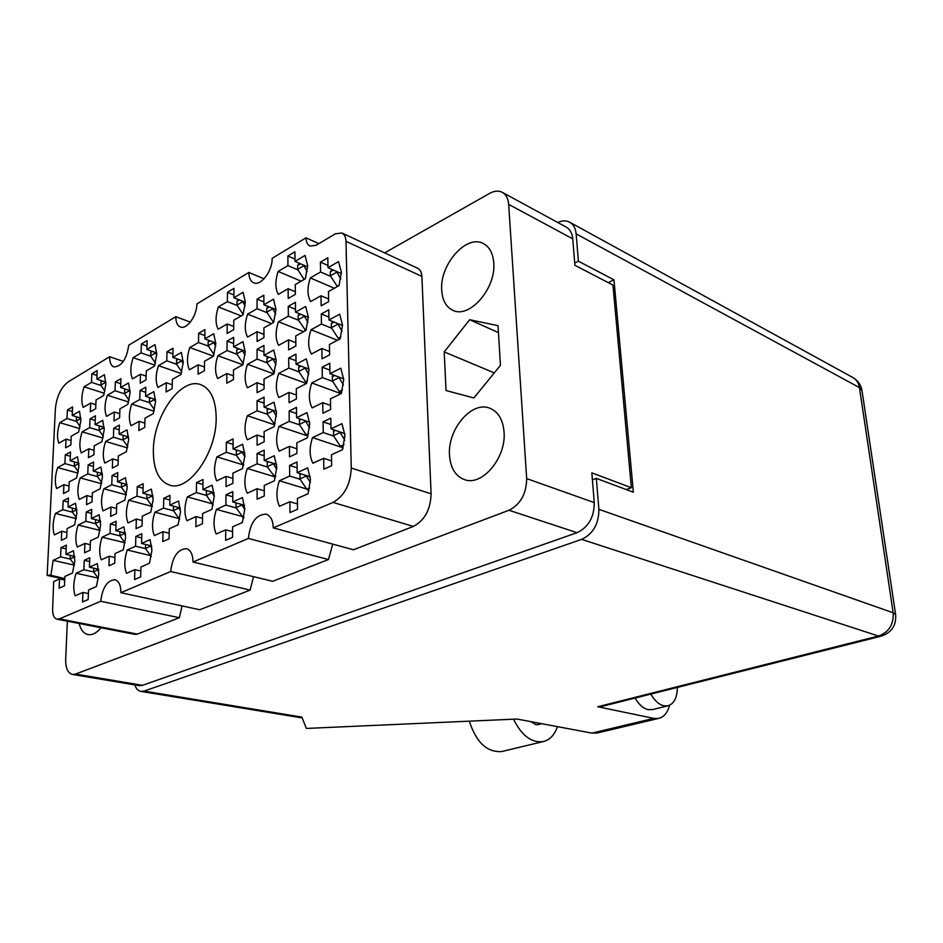 <?xml version="1.0" encoding="UTF-8"?>
<svg xmlns="http://www.w3.org/2000/svg" width="943" height="943" viewBox="0 0 943 943"><rect width="100%" height="100%" fill="white"/><g stroke="black" fill="none" stroke-linecap="round" stroke-linejoin="round"><path stroke-width="1.41" d="M120.869 592.711L170.671 571.517L250.143 590.094L199.751 609.744L120.869 592.711C120.869 585.273 118.877 580.935 114.893 579.686C107.207 580.405 102.481 587.595 100.736 601.28L59.421 618.867L57.016 619.174C53.987 618.254 52.525 614.86 52.631 609.001L53.692 581.583L59.539 578.908L59.114 588.196L64.478 585.792L64.902 576.456L72.481 573.002L74.827 560.979L73.448 550.759L65.904 554.331L66.316 545.148L60.989 547.706L66.151 548.909M84.245 560.319L83.856 569.725L76.135 573.238C73.342 581.831 73.024 589.351 75.181 595.799L82.937 592.404L82.548 601.952L88.147 599.536L88.536 589.953L96.445 586.475L98.815 574.146L97.306 563.608L89.432 567.191L89.797 557.749L84.245 560.319L89.656 561.556M113.738 428.193L113.431 437.21L105.616 441.465C102.834 449.976 102.575 457.19 104.814 463.096L112.665 458.946L112.347 468.105L118.028 465.147L118.335 455.952L126.35 451.721L128.661 439.686L127.034 429.808L119.066 434.145L119.372 425.093L113.738 428.193L119.207 429.855M65.303 454.856L64.902 463.602L57.641 467.551C54.965 475.767 54.635 482.757 56.627 488.533L63.924 484.69L63.511 493.566L68.78 490.82L69.181 481.908L76.619 477.983L78.906 466.349L77.538 456.73L70.136 460.762L70.536 451.968L65.303 454.856L70.336 456.271M135.839 536.473L135.556 546.209L127.222 549.993C124.299 558.928 124.063 566.696 126.503 573.309L134.884 569.643L134.601 579.521L140.66 576.904L140.931 566.991L149.489 563.242L151.894 550.441L150.09 539.585L141.58 543.463L141.839 533.703L135.839 536.473L141.721 537.946M86.214 512.084L85.837 521.279L78.186 525.027C75.428 533.526 75.11 540.869 77.255 547.07L84.929 543.427L84.552 552.763L90.104 550.17L90.469 540.799L98.308 537.074L100.653 524.945L99.145 514.737L91.353 518.567L91.719 509.338L86.214 512.084L91.554 513.44M137.265 486.647L136.994 496.148L128.743 500.191C125.867 509.02 125.631 516.611 128.048 522.952L136.334 519.027L136.063 528.669L142.051 525.864L142.322 516.186L150.786 512.167L153.155 499.59L151.363 489.087L142.947 493.224L143.206 483.688L137.265 486.647L143.077 488.25M88.135 464.934L87.77 473.928L80.202 477.912C77.467 486.317 77.161 493.495 79.283 499.448L86.886 495.57L86.508 504.694L92.001 501.924L92.367 492.776L100.123 488.816L102.433 476.887L100.948 466.985L93.227 471.052L93.581 462.035L88.135 464.934L93.404 466.42M167.005 351.751L166.805 360.839L158.459 365.66C155.607 374.418 155.43 381.679 157.929 387.455L166.31 382.74L166.109 391.982L172.18 388.61L172.369 379.345L180.926 374.524L183.237 362.253L181.339 352.446L172.828 357.362L173.017 348.238L167.005 351.751L172.899 353.837M110.402 523.978L110.072 533.432L102.092 537.204C99.251 545.903 98.98 553.458 101.255 559.859L109.282 556.205L108.94 565.8L114.74 563.195L115.058 553.565L123.25 549.828L125.619 537.369L123.969 526.842L115.824 530.697L116.142 521.22L110.402 523.978L116.013 525.381M163.752 498.352L163.528 508.124L154.911 512.202C151.941 521.255 151.752 529.07 154.334 535.624L163.009 531.675L162.785 541.6L169.068 538.783L169.268 528.811L178.133 524.768L180.526 511.837L178.569 501.004L169.764 505.177L169.964 495.37L163.752 498.352L169.87 500.026M63.169 500.757L62.757 509.703L55.425 513.44C52.725 521.738 52.384 528.882 54.388 534.893L61.755 531.263L61.33 540.351L66.658 537.769L67.071 528.646L74.58 524.945L76.89 513.133L75.523 503.208L68.049 507.016L68.45 498.034L63.169 500.757L68.273 502.065M112.087 475.52L111.769 484.761L103.871 488.78C101.066 497.385 100.795 504.764 103.058 510.917L110.991 507.004L110.661 516.387L116.402 513.593L116.72 504.187L124.818 500.191L127.152 487.955L125.525 477.759L117.462 481.861L117.781 472.596L112.087 475.52L117.627 477.064M115.352 381.927L115.046 390.744L107.313 395.211C104.567 403.651 104.308 410.688 106.535 416.358L114.303 411.985L113.997 420.943L119.608 417.82L119.914 408.838L127.847 404.382L130.122 392.536L128.519 382.964L120.633 387.526L120.928 378.673L115.352 381.927L120.751 383.707M140.024 390.473L139.764 399.526L131.69 404.064C128.873 412.692 128.649 419.93 131.03 425.776L139.14 421.356L138.869 430.55L144.739 427.391L144.986 418.162L153.273 413.647L155.583 401.494L153.827 391.64L145.587 396.26L145.835 387.172L140.024 390.473L145.694 392.335M90.009 418.857L89.656 427.639L82.159 431.847C79.46 440.157 79.153 447.182 81.263 452.899L88.795 448.797L88.43 457.72L93.864 454.785L94.217 445.839L101.903 441.654L104.19 429.914L102.704 420.319L95.054 424.609L95.408 415.792L90.009 418.857L95.219 420.437M141.356 344.042L141.096 352.894L133.116 357.645C130.334 366.19 130.11 373.263 132.468 378.862L140.483 374.218L140.236 383.2L146.035 379.876L146.283 370.858L154.475 366.12L156.75 354.167L155.017 344.619L146.86 349.464L147.108 340.588L141.356 344.042L146.955 346.034M91.848 373.782L91.495 382.375L84.08 386.795C81.404 395.023 81.11 401.895 83.196 407.388L90.658 403.074L90.304 411.796L95.691 408.708L96.033 399.962L103.636 395.553L105.887 384.013L104.414 374.701L96.858 379.192L97.188 370.575L91.848 373.782L96.999 375.479M67.389 409.946L66.988 418.515L59.798 422.664C57.158 430.798 56.828 437.635 58.808 443.198L66.034 439.132L65.633 447.819L70.855 444.919L71.244 436.196L78.611 432.059L80.874 420.613L79.518 411.278L72.187 415.509L72.576 406.928L67.389 409.946L72.363 411.466M320.42 262.119L320.585 271.985L310.306 277.926C307.123 287.65 307.229 295.536 310.636 301.595L320.985 295.772L321.15 305.815L328.635 301.654L328.459 291.576L339.032 285.623L341.378 272.103L338.525 261.624L328.011 267.694L327.834 257.793L320.42 262.119L327.975 265.454M287.863 256.024L287.945 265.608L278.161 271.419C275.061 280.884 275.097 288.546 278.291 294.405L288.134 288.711L288.216 298.448L295.348 294.369L295.253 284.586L305.32 278.751L307.642 265.62L305.025 255.447L295.018 261.4L294.923 251.781L287.863 256.024L294.994 259.136M227.44 292.33L227.369 301.607L218.352 306.97C215.381 316.058 215.31 323.484 218.139 329.248L227.204 323.991L227.145 333.421L233.711 329.661L233.758 320.196L243.035 314.832L245.345 302.173L243.105 292.259L233.888 297.74L233.935 288.417L227.44 292.33L233.899 294.923M288.275 306.345L288.358 316.176L278.444 321.74C275.309 331.311 275.344 339.174 278.586 345.327L288.558 339.881L288.641 349.888L295.866 345.987L295.76 335.956L305.968 330.392L308.326 317.001L305.662 306.463L295.524 312.157L295.43 302.29L288.275 306.345L295.501 309.28M227.086 341.071L227.015 350.584L217.88 355.711C214.874 364.894 214.804 372.509 217.668 378.532L226.85 373.522L226.78 383.2L233.428 379.616L233.487 369.904L242.87 364.788L245.215 351.916L242.94 341.649L233.616 346.883L233.664 337.335L227.086 341.071L233.628 343.511M257.05 299.143L257.05 308.703L247.596 314.16C244.543 323.484 244.532 331.123 247.549 337.064L257.05 331.724L257.062 341.437L263.946 337.606L263.922 327.858L273.647 322.4L275.969 309.387L273.541 299.167L263.875 304.754L263.851 295.171L257.05 299.143L263.875 301.901M257.074 400.74L257.085 410.794L247.384 415.722C244.261 425.269 244.237 433.309 247.337 439.827L257.085 435.018L257.097 445.237L264.158 441.807L264.134 431.552L274.107 426.637L276.499 413.14L274 402.178L264.087 407.223L264.064 397.133L257.074 400.74L264.075 403.156M322.164 367.169L322.329 377.577L311.768 382.952C308.491 392.913 308.609 401.235 312.121 407.906L322.754 402.673L322.919 413.258L330.628 409.51L330.439 398.877L341.319 393.514L343.724 379.475L340.788 368.183L329.967 373.687L329.779 363.244L322.164 367.169L329.909 370.104M196.509 482.616L196.368 492.588L187.327 496.867C184.298 506.132 184.156 514.088 186.926 520.748L196.014 516.599L195.873 526.724L202.45 523.766L202.58 513.605L211.869 509.361L214.273 496.148L212.128 485.126L202.886 489.5L203.016 479.492L196.509 482.616L202.957 484.478M257.097 453.524L257.097 463.838L247.278 468.482C244.107 478.148 244.084 486.399 247.231 493.224L257.109 488.71L257.109 499.201L264.264 495.983L264.24 485.445L274.354 480.836L276.782 467.091L274.248 455.728L264.193 460.479L264.17 450.117L257.097 453.524L264.181 455.752M198.655 333.268L198.513 342.521L189.791 347.554C186.867 356.513 186.749 363.915 189.425 369.75L198.195 364.823L198.065 374.218L204.407 370.693L204.525 361.252L213.483 356.218L215.806 343.688L213.731 333.728L204.82 338.879L204.937 329.59L198.655 333.268L204.855 335.567M288.699 357.986L288.794 368.076L278.739 373.369C275.556 383.058 275.604 391.133 278.88 397.569L288.982 392.406L289.077 402.673L296.397 398.983L296.291 388.681L306.64 383.4L309.021 369.762L306.334 358.835L296.043 364.257L295.949 354.12L288.699 357.986L296.008 360.733M226.355 442.267L226.285 452.275L216.925 456.872C213.849 466.278 213.766 474.282 216.701 480.871L226.108 476.404L226.037 486.576L232.85 483.382L232.909 473.174L242.54 468.6L244.932 455.245L242.61 444.247L233.051 448.951L233.098 438.908L226.355 442.267L233.074 444.377M289.136 410.995L289.23 421.356L279.045 426.354C275.816 436.173 275.863 444.448 279.187 451.202L289.43 446.334L289.525 456.884L296.939 453.406L296.833 442.821L307.324 437.847L309.74 423.949L307.005 412.621L296.585 417.737L296.479 407.341L289.136 410.995L296.55 413.553M225.978 494.816L225.907 505.083L216.43 509.397C213.307 518.909 213.236 527.125 216.195 534.009L225.731 529.836L225.648 540.28L232.556 537.31L232.615 526.819L242.363 522.552L244.791 508.949L242.445 497.562L232.756 501.971L232.803 491.657L225.978 494.816L232.78 496.761M321.28 313.948L321.445 324.074L311.037 329.744C307.795 339.586 307.913 347.684 311.367 354.038L321.858 348.509L322.023 358.811L329.626 354.851L329.425 344.501L340.164 338.843L342.533 325.064L339.633 314.184L328.977 319.983L328.789 309.811L321.28 313.948L328.918 317.084M257.062 349.299L257.062 359.094L247.49 364.304C244.402 373.734 244.39 381.561 247.443 387.797L257.074 382.705L257.074 392.665L264.052 389.035L264.028 379.039L273.871 373.841L276.24 360.591L273.765 350.006L263.981 355.334L263.957 345.503L257.062 349.299L263.969 351.892M289.584 465.418L289.678 476.062L279.352 480.765C276.087 490.702 276.134 499.201 279.505 506.273L289.89 501.723L289.972 512.556L297.505 509.314L297.399 498.434L308.031 493.778L310.483 479.61L307.701 467.858L297.139 472.667L297.033 461.987L289.584 465.418L297.092 467.775M342.981 447.772L312.534 437.599C309.21 447.689 309.328 456.247 312.887 463.237L323.673 458.322L323.85 469.201L331.665 465.689L331.464 454.762L342.509 449.717L344.949 435.395L341.955 423.666L330.993 428.865L344.855 433.627M153.344 450.483C153.308 469.602 158.742 481.154 169.669 485.138C188.777 492.14 216.725 452.569 216.183 417.902C215.876 399.714 210.702 388.622 200.659 384.638C180.95 376.87 153.367 416.146 153.344 450.483M441.713 290.161C442.361 300.31 446.074 307.017 452.84 310.294C469.296 319.076 496.242 288.393 493.755 262.838C492.977 253.219 489.464 246.783 483.229 243.506C466.349 234.076 439.544 264.794 441.713 290.161M449.505 455.08C450.424 467.893 455.375 476.062 464.345 479.574C481.932 486.741 506.474 457.838 504.045 431.941C502.984 419.729 498.293 411.855 489.995 408.295C471.96 400.374 447.442 429.265 449.505 455.08M79.118 623.488C80.792 629.936 83.786 633.637 88.1 634.604C92.379 635.264 96.693 632.989 101.019 627.755M64.784 579.226L47.15 575.407L49.673 575.041L64.808 578.566M67.366 621.201L65.68 659.393C65.574 668.104 67.825 673.125 72.434 674.445L75.523 674.08L508.972 510.257C520.536 504.364 526.43 493.814 526.677 478.596L508.666 204.372C508.171 198.454 506.014 194.423 502.183 192.278C498.482 190.451 494.309 190.816 489.665 193.362L384.638 252.889M47.15 575.407L55.389 408.814C56.674 396.378 60.965 387.384 68.273 381.809L109.659 356.737C109.577 362.336 111.003 365.731 113.938 366.933C121.706 366.414 126.633 359.165 128.743 345.185L175.811 316.683L190.309 322.129M328.459 559.541L272.68 581.301L192.997 562.016L248.374 538.441L328.459 559.541L332.726 544.111M351.267 468.011L431.104 493.826C430.562 509.585 424.645 520.442 413.34 526.418L353.472 549.781L273.27 527.856L333.032 502.419C344.372 495.971 350.442 484.502 351.267 468.011L345.998 241.361C345.822 237.058 344.443 234.265 341.861 232.98L335.295 233.84L316.2 245.239L310.023 246.088C307.489 244.85 306.157 242.103 306.027 237.836L272.15 258.347C272.586 270.924 260.834 286.366 253.702 282.794C250.555 281.344 248.94 277.902 248.846 272.456L264.075 278.81M318.864 243.648L306.027 237.836M175.811 316.683C175.811 322.223 177.331 325.653 180.396 326.973C186.773 329.897 196.993 315.705 196.851 303.952L248.846 272.456M502.183 192.278L566.106 227.027C569.961 229.196 572.177 233.133 572.743 238.838L574.9 265.289L612.95 285.069L631.362 487.72L591.839 472.856L594.267 502.607C594.22 517.177 588.479 527.196 577.057 532.677L142.487 685.325L139.34 685.655L72.434 674.445M626.282 489.582L631.362 487.72M312.534 437.599L323.249 432.531L323.072 421.839L330.91 424.55M323.072 421.839L330.793 418.126L330.993 428.865M100.736 601.28L179.335 617.712L182.082 605.936M59.421 618.867L137.348 634.097L179.335 617.712M431.104 493.826L421.886 276.382L345.998 241.361M109.659 356.737L123.356 361.417M341.861 232.98L417.56 268.213C420.189 269.521 421.639 272.244 421.886 276.382M250.143 590.094L253.514 576.656M137.348 634.097L134.896 634.368L57.016 619.174M444.2 351.904L446.027 390.532L473.869 397.97L500.45 365.306L498.034 325.677L469.649 319.724L444.2 351.904L494.285 372.886M60.989 547.706L60.564 556.853L53.162 560.366L50.839 575.525M192.997 562.016C192.879 554.496 190.686 550.04 186.419 548.649C177.708 549.227 172.451 556.841 170.671 571.517M273.27 527.856C273.01 520.3 270.617 515.727 266.079 514.159C256.107 514.513 250.213 522.611 248.374 538.441M498.458 332.608L469.649 319.724M323.249 432.531L333.681 436.079M323.673 458.322L331.582 460.879M289.678 476.062L300.098 479.256M306.64 489.004L279.352 480.765M289.89 501.723L297.458 503.939M297.139 472.667L310.318 476.757M257.062 359.094L267.175 362.831M273.8 373.876L247.49 364.304M257.074 382.705L264.04 385.18M263.981 355.334L276.228 359.896M321.445 324.074L331.712 328.235M337.453 340.27L311.037 329.744M321.858 348.509L329.555 351.515M328.977 319.983L342.545 325.524M225.907 505.083L236.174 507.947M242.021 516.434L216.43 509.397M225.731 529.836L232.591 531.652M232.756 501.971L244.602 505.307M289.23 421.356L299.556 424.857M307.937 436.008L279.045 426.354M289.43 446.334L296.904 448.762M296.585 417.737L309.669 422.228M226.285 452.275L236.457 455.422M242.834 464.769L216.925 456.872M226.108 476.404L232.886 478.396M233.051 448.951L244.838 452.64M288.794 368.076L299.025 371.872M306.451 383.495L278.739 373.369M288.982 392.406L296.361 395.034M296.043 364.257L309.009 369.102M198.513 342.521L208.391 346.128M213.519 356.136L189.791 347.554M198.195 364.823L204.454 367.027M204.82 338.879L215.806 342.946M257.097 463.838L267.399 467.009M273.859 476.557L247.278 468.482M257.109 488.71L264.252 490.808M264.193 460.479L276.653 464.357M196.368 492.588L206.505 495.44M212.293 503.798L187.327 496.867M196.014 516.599L202.521 518.344M202.886 489.5L214.132 492.694M322.329 377.577L332.69 381.432M341.001 393.679L311.768 382.952M322.754 402.673L330.557 405.455M329.967 373.687L343.7 378.862M257.085 410.794L267.282 414.248M274.696 424.857L247.384 415.722M257.085 435.018L264.146 437.316M264.087 407.223L276.452 411.454M257.05 308.703L267.069 312.699M271.549 323.579L247.596 314.16M257.05 331.724L263.934 334.376M263.875 304.754L275.969 309.622M227.015 350.584L237.011 354.262M242.881 364.776L217.88 355.711M226.85 373.522L233.451 375.868M233.616 346.883L245.204 351.185M288.358 316.176L298.507 320.255M303.587 331.688L278.444 321.74M288.558 339.881L295.831 342.698M295.524 312.157L308.326 317.343M227.369 301.607L237.271 305.532M241.184 315.893L218.352 306.97M227.204 323.991L233.723 326.49M233.888 297.74L245.345 302.314M287.945 265.608L298 269.946M301.123 281.191L278.161 271.419M288.134 288.711L295.324 291.705M295.018 261.4L307.63 266.893M320.585 271.985L330.769 276.417M334.364 288.252L310.306 277.926M320.985 295.772L328.588 298.99M328.011 267.694L341.378 273.576M66.988 418.515L76.454 421.356M79.66 428.582L59.798 422.664M66.034 439.132L71.043 440.581M72.187 415.509L80.886 418.15M91.495 382.375L100.995 385.463M104.355 393.29L84.08 386.795M90.658 403.074L95.844 404.7M96.858 379.192L105.911 382.163M141.096 352.894L150.75 356.265M154.805 365.13L133.116 357.645M140.483 374.218L146.141 376.116M146.86 349.464L156.762 352.953M89.656 427.639L99.239 430.515M102.987 438.024L82.159 431.847M88.795 448.797L94.041 450.318M95.054 424.609L104.178 427.368M139.764 399.526L149.501 402.685M154.039 411.207L131.69 404.064M139.14 421.356L144.857 423.136M145.587 396.26L155.571 399.514M115.046 390.744L124.665 393.868M128.59 402.024L107.313 395.211M114.303 411.985L119.749 413.694M120.633 387.526L130.122 390.626M111.769 484.761L121.564 487.437M126.315 494.827L103.871 488.78M110.991 507.004L116.578 508.466M117.462 481.861L127.081 484.502M62.757 509.703L72.387 512.143M76.253 518.638L55.425 513.44M61.755 531.263L66.894 532.5M68.049 507.016L76.831 509.255M163.528 508.124L173.583 510.811M179.029 518.579L154.911 512.202M163.009 531.675L169.174 533.243M169.764 505.177L180.384 508.041M110.072 533.432L119.961 535.86M124.9 542.755L102.092 537.204M109.282 556.205L114.928 557.525M115.824 530.697L125.478 533.101M166.805 360.839L176.577 364.257M181.256 373.534L158.459 365.66M166.31 382.74L172.251 384.744M172.828 357.362L183.237 361.039M87.77 473.928L97.435 476.58M101.561 483.724L80.202 477.912M86.886 495.57L92.202 496.973M93.227 471.052L102.398 473.598M136.994 496.148L146.919 498.823M152.318 506.497L128.743 500.191M136.334 519.027L142.204 520.536M142.947 493.224L153.049 495.971M85.837 521.279L95.597 523.719M100.052 530.426L78.186 525.027M84.929 543.427L90.316 544.712M91.353 518.567L100.559 520.89M135.556 546.209L145.576 548.637M150.526 555.592L127.222 549.993M134.884 569.643L140.825 571.01M141.58 543.463L151.705 545.95M64.902 463.602L74.438 466.255M77.986 473.127L57.641 467.551M63.924 484.69L68.992 486.034M70.136 460.762L78.882 463.202M113.431 437.21L123.132 440.11M127.482 447.913L105.616 441.465M112.665 458.946L118.181 460.526M119.066 434.145L128.637 437.022M83.856 569.725L93.711 571.941M98.213 578.13L76.135 573.238M82.937 592.404L88.383 593.56M89.432 567.191L98.65 569.277M60.564 556.853L70.289 559.069M74.426 565.152L53.162 560.366M59.539 578.908L64.749 580.039M65.904 554.331L74.721 556.358M76.607 416.853L76.265 421.097L80.12 426.542M80.591 418.067L80.898 419.105M76.265 421.097L80.568 418.633M650.823 694.107C654.654 700.696 659.004 704.598 663.86 705.812L667.715 705.883C673.95 704.044 677.157 697.891 677.369 687.423M635.087 698.068C638.894 704.598 643.244 708.452 648.124 709.643L652.662 709.537M538.229 724.601L535.813 724.707L531.003 721.666M653.782 718.389L597.779 706.743L878.463 636.03L581.654 539.372L144.043 691.089L301.901 717.128L306.322 728.432L516.988 719.038L591.945 733.124L653.782 718.389L658.462 718.448C663.848 717.175 667.538 712.79 669.542 705.293M600.974 706.649L597.779 706.743M597.508 732.935L591.945 733.124M581.654 539.372C593.112 533.938 598.864 523.919 598.888 509.326L893.162 612.785L859.45 387.597L576.138 233.84L578.401 261.187L574.711 263.038M592.416 479.881L596.341 478.396L598.888 509.326M134.79 684.889C136.098 688.696 138.149 690.865 140.931 691.396L144.043 691.089M576.138 233.84C575.572 228.182 573.379 224.281 569.56 222.124C566.071 220.356 562.146 220.485 557.773 222.501M596.341 478.396L633.354 492.211L613.964 279.823L578.401 261.187M608.2 282.605L613.964 279.823M502.702 751.312L501.652 751.559C487.036 752.514 476.25 742.377 469.296 721.159M557.466 726.64C554.543 735.045 549.722 740.043 543.003 741.634C531.345 742.943 521.538 735.457 513.57 719.191M300.027 473.563L299.874 478.926L306.888 489.37L309.033 490.596M306.039 475.425L310.388 482.627M299.874 478.926L306.051 476.144M267.812 356.76L266.881 358.399L266.893 362.383L274.201 372.874M272.61 358.552L276.028 364.469M266.893 362.383L272.61 359.307M332.832 321.563L331.288 323.567L331.37 327.692L338.231 338.337L339.621 339.126M337.582 323.496L342.085 331.311M331.37 327.692L337.594 324.345M236.08 502.914L235.998 507.688L243.671 518.131M241.667 504.481L244.791 509.68M235.998 507.688L241.667 505.142M299.721 418.81L299.296 424.468L306.216 434.888L307.972 435.89M305.379 420.755L309.575 427.827M299.296 424.468L305.391 421.497M236.493 450.023L236.245 455.104L243.542 465.359M241.844 451.709L244.897 456.872M236.245 455.104L241.844 452.381M299.65 365.601L298.683 367.31L298.719 371.412L305.556 381.809L306.911 382.587M304.73 367.499L308.762 374.418M298.719 371.412L304.742 368.289M209.04 340.435L208.155 341.955L208.108 345.716L214.037 354.544M213.342 342.026L215.676 346.246M208.108 345.716L213.33 342.733M267.376 461.469L267.175 466.691L275.356 477.618M273.057 463.237L276.723 469.366M267.175 466.691L273.057 463.932M206.458 490.513L206.328 495.181L213.165 504.953M211.739 492.01L214.273 496.324M206.328 495.181L211.739 492.647M333.303 374.937L332.301 376.728L332.384 380.96L339.339 391.628L341.543 392.877M338.678 376.964L343.405 385.003M332.384 380.96L338.702 377.778M267.494 408.39L267.034 413.871L274.778 424.586M272.833 410.217L276.382 416.252M267.034 413.871L272.833 410.948M268.13 306.463L266.739 308.314L266.751 312.192L273.588 322.423M272.397 308.184L275.674 313.972M266.751 312.192L272.397 308.962M237.624 348.403L236.74 349.959L236.728 353.837L243.259 363.621M242.198 350.077L245.05 355.098M236.728 353.837L242.186 350.808M299.591 313.807L298.129 315.728L298.177 319.736L305.685 330.545M304.094 315.634L307.96 322.376M298.177 319.736L304.106 316.435M238.296 299.509L236.976 301.277L236.964 305.049L243.164 314.443M242.363 301.123L245.097 306.039M236.964 305.049L242.351 301.878M299.45 263.333L297.587 265.466L297.634 269.368L304.129 279.446M303.481 265.089L307.159 271.631M297.634 269.368L303.493 265.914M332.278 269.58L330.298 271.808L330.38 275.816L337.382 286.554M336.51 271.443L340.8 279.01M330.38 275.816L336.521 272.303M333.81 429.831L333.421 435.678L340.47 446.369L343.134 447.854M339.81 431.894L344.737 440.122M333.421 435.678L339.834 432.672M101.266 380.642L100.783 385.157L104.921 391.086M105.239 381.939L105.911 383.53M100.783 385.157L105.215 382.54M151.222 351.008L150.503 355.9L155.406 363.067M155.3 352.434L156.715 355.181M150.503 355.9L155.289 353.095M99.369 425.906L99.05 430.244L103.365 436.373M103.553 427.179L104.202 428.723M99.05 430.244L103.53 427.757M149.725 397.616L149.289 402.366L154.416 409.792M154.133 399.054L155.571 401.801M149.289 402.366L154.11 399.679M124.912 388.917L124.452 393.549L129.073 400.197M129.097 390.284L130.134 392.429M124.452 393.549L129.073 390.909M121.588 482.993L121.399 487.201L126.421 494.285M126.15 484.242L127.164 486.293M121.399 487.201L126.126 484.832M72.434 508.136L72.257 511.955L76.418 517.707M76.666 509.208L76.89 510.092M72.257 511.955L76.642 509.75M173.547 506.202L173.418 510.587L179.63 519.428M178.592 507.57L180.526 510.953M173.418 510.587L178.581 508.171M119.961 531.734L119.82 535.683L125.042 542.956M124.617 532.889L125.608 534.846M119.82 535.683L124.606 533.443M177.025 358.847L176.329 363.892L181.763 371.872M181.327 360.367L183.166 363.762M176.329 363.892L181.315 361.039M97.483 472.231L97.27 476.356L101.773 482.675M101.82 473.433L102.457 474.918M97.27 476.356L101.797 473.999M146.908 494.297L146.754 498.599L152.342 506.521M151.705 495.605L153.155 498.293M146.754 498.599L151.693 496.207M95.608 519.64L95.455 523.53L100.123 530.013M100.052 520.76L100.642 522.151M95.455 523.53L100.029 521.302M145.552 544.441L145.446 548.449L151.245 556.594M150.444 545.643L151.882 548.237M145.446 548.449L150.432 546.209M74.521 461.976L74.285 466.031L78.293 471.63M78.646 463.131L78.917 464.109M74.285 466.031L78.623 463.685M123.238 435.407L122.944 439.839L127.765 446.711M127.635 436.727L128.672 438.837M122.944 439.839L127.623 437.328M93.746 568.169L93.605 571.788L98.426 578.424M98.249 569.183L98.767 570.456M93.605 571.788L98.225 569.713M70.336 555.344L70.183 558.928L74.473 564.81M74.627 556.335L74.78 557.089M70.183 558.928L74.603 556.853M413.34 526.418L333.032 502.419M572.743 238.838L508.666 204.372M526.677 478.596L594.267 502.607M577.057 532.677L508.972 510.257M75.523 674.08L142.487 685.325M76.418 417.619L77.35 417.077M880.892 636.23C891.489 632.741 896.404 625.551 895.638 614.659L893.162 612.785C893.787 624.466 888.884 632.223 878.463 636.03L880.892 636.23L600.479 706.767M895.638 614.659L861.949 390.355C860.876 384.638 857.788 380.335 852.684 377.424C856.409 379.522 858.66 382.905 859.45 387.597L862.008 390.815M306.829 489.276L309.646 488.038M299.827 474.6L301.265 473.952M273.541 372.426L274.507 371.919M266.881 358.399L269.05 357.22M338.172 338.242L340.824 336.84M331.288 323.567L334.07 322.07M242.787 517.554L243.907 517.047M236.009 503.515L236.858 503.126M306.157 434.794L308.585 433.627M299.249 420.248L301.171 419.305M242.952 464.946L243.742 464.569M236.269 451.037L237.601 450.377M305.497 381.715L307.501 380.689M298.683 367.31L300.982 366.096M208.155 341.955L210.112 340.836M274 476.781L275.769 475.967M267.164 462.494L268.555 461.834M206.376 491.126L207.224 490.725M339.28 391.534L342.415 389.978M332.301 376.728L334.753 375.491M273.765 423.937L275.156 423.242M267.022 409.781L268.849 408.849M266.739 308.314L269.203 306.899M236.74 349.959L238.803 348.816M304.86 330.003L306.381 329.178M298.129 315.728L300.746 314.278M236.976 301.277L239.298 299.898M297.587 265.466L300.452 263.769M337.099 286.33L339.197 285.151M330.298 271.808L333.362 270.052M340.411 446.275L343.983 444.624M333.339 431.328L335.366 430.373M100.913 381.656L102.15 380.925M150.597 352.305L152.212 351.35M99.18 426.672L100.135 426.142M149.383 398.677L150.715 397.934M124.559 389.966L125.843 389.223M121.529 483.453L122.13 483.146M176.4 360.191L178.086 359.224M97.412 472.702L98.025 472.384M146.849 494.733L147.45 494.45M74.438 462.459L75.051 462.129M123.062 436.173L124.04 435.642M667.715 705.883L652.002 709.702M537.875 724.695L541.824 723.705M852.684 377.424L569.56 222.124M302.208 717.941L140.931 691.396M658.462 718.448L596.695 733.124M543.003 741.634L501.652 751.559"/></g></svg>
